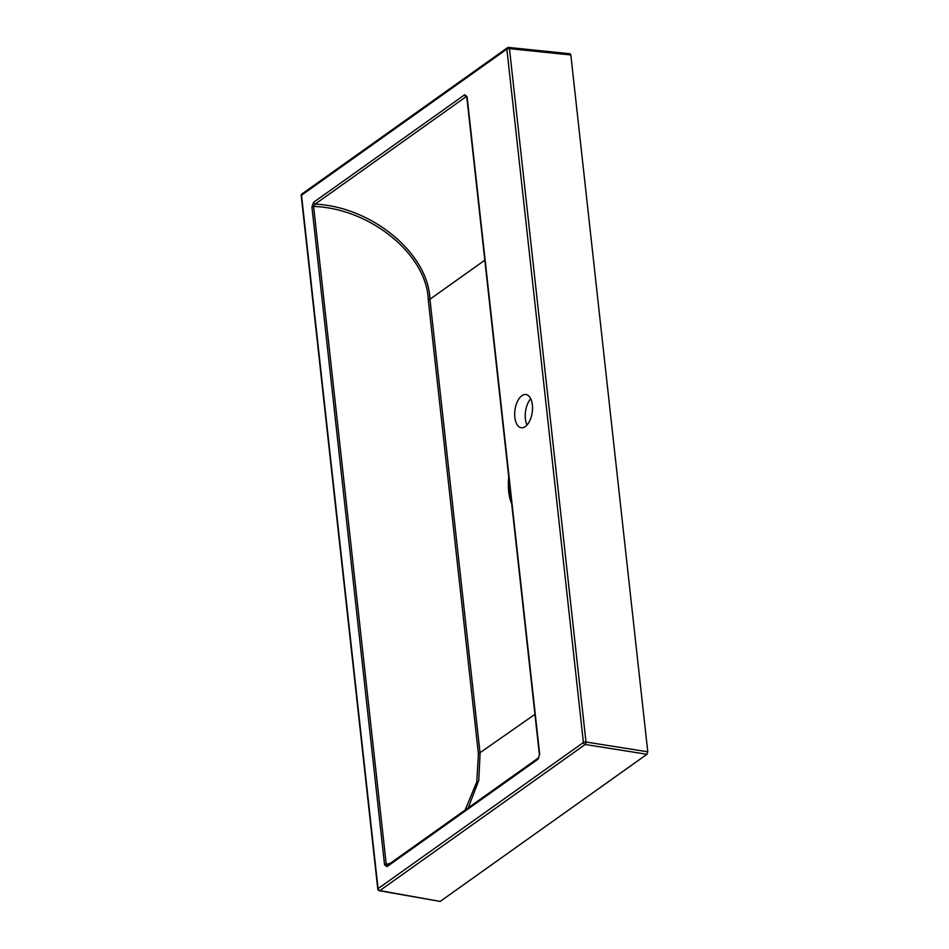 <?xml version="1.0" encoding="UTF-8"?>
<svg xmlns="http://www.w3.org/2000/svg" width="949" height="949" viewBox="0 0 949 949"><rect width="100%" height="100%" fill="white"/><g stroke="black" fill="none" stroke-linecap="round" stroke-linejoin="round"><path stroke-width="1.42" d="M532.365 404.903A16.762 8.695 -82 0 0 525.936 394.535A16.762 8.695 -82 0 0 514.832 417.37A16.762 8.695 -82 0 0 521.262 427.738A16.762 8.695 -82 0 0 532.365 404.903M527.027 425.01A16.762 8.695 98 0 1 525.378 418.853A16.762 8.695 98 0 1 530.716 398.746M647.776 751.798L570.835 54.959L509.447 48.636L585.996 742.023A1.922 0.949 99 0 1 585.177 744.49L379.837 890.613A1.922 1.008 100.2 0 1 379.351 890.743L440.17 901.42L646.969 754.277L585.177 744.49A1.922 1.471 54.6 0 1 583.41 742.509L506.861 49.123L301.509 195.245L378.058 888.62L583.41 742.509A1.922 0.724 173.7 0 1 585.996 742.023L647.776 751.798L646.969 754.277M484.809 260.204L429.944 299.243L480.075 753.364L478.771 780.434L468.213 807.884M539.4 754.68L538.617 757.776A1.922 1.471 -125.4 0 0 538.107 759.117L539.684 754.241A1.922 0.724 -6.3 0 0 539.4 754.68L466.813 97.237A1.922 0.724 -6.3 0 1 467.098 96.798L464.761 94.71A1.922 1.471 -125.4 0 0 466.22 96.62L315.104 204.154C371.783 206.645 428.355 253.478 429.944 299.243L428.26 299.742C426.777 254.415 370.015 208.234 313.597 206.455L386.243 864.385L390.359 863.27M465.129 810.066L476.801 781.822L478.403 753.862L534.939 714.324M478.403 753.862L428.26 299.742M388.07 865.097L386.243 864.385A1.922 0.724 -6.3 0 0 384.559 864.883L386.978 866.651A1.922 1.471 -125.4 0 1 387.489 865.31L538.617 757.776M313.633 202.256L311.924 206.953A1.922 0.724 -6.3 0 1 313.597 206.455L315.104 204.154A1.922 1.471 -125.4 0 1 313.633 202.256L464.761 94.71M508.723 476.801L508.605 491.618L511.736 504.133M570.835 54.959L570.088 53.773L508.676 47.45A1.922 0.985 95.9 0 1 509.447 48.636A1.922 0.724 173.7 0 0 506.861 49.123A1.922 1.471 54.6 0 1 507.371 47.794L302.019 193.916A1.922 1.471 54.6 0 0 301.509 195.245A1.922 0.724 173.7 0 0 301.224 195.684L377.785 889.059A1.922 1.922 0 0 0 379.351 890.743M508.237 47.592A1.922 0.985 95.9 0 1 508.676 47.45A1.922 1.922 0 0 0 507.371 47.794A1.922 1.471 54.6 0 1 508.237 47.592M511.701 503.753A36.726 19.063 98 0 1 508.688 491.558A36.726 19.063 98 0 1 508.759 477.181M509.53 484.085A35.374 18.351 -82 0 0 509.874 491.119A35.374 18.351 -82 0 0 511.013 497.596M377.785 889.059A1.922 0.724 173.7 0 1 378.058 888.62A1.922 1.471 54.6 0 0 379.837 890.613L440.17 901.42M467.098 96.798L539.684 754.241M538.107 759.117L386.978 866.651M384.559 864.883L311.924 206.953M466.813 97.237L466.754 96.49M302.019 193.916A1.922 1.922 0 0 0 301.224 195.684"/></g></svg>
